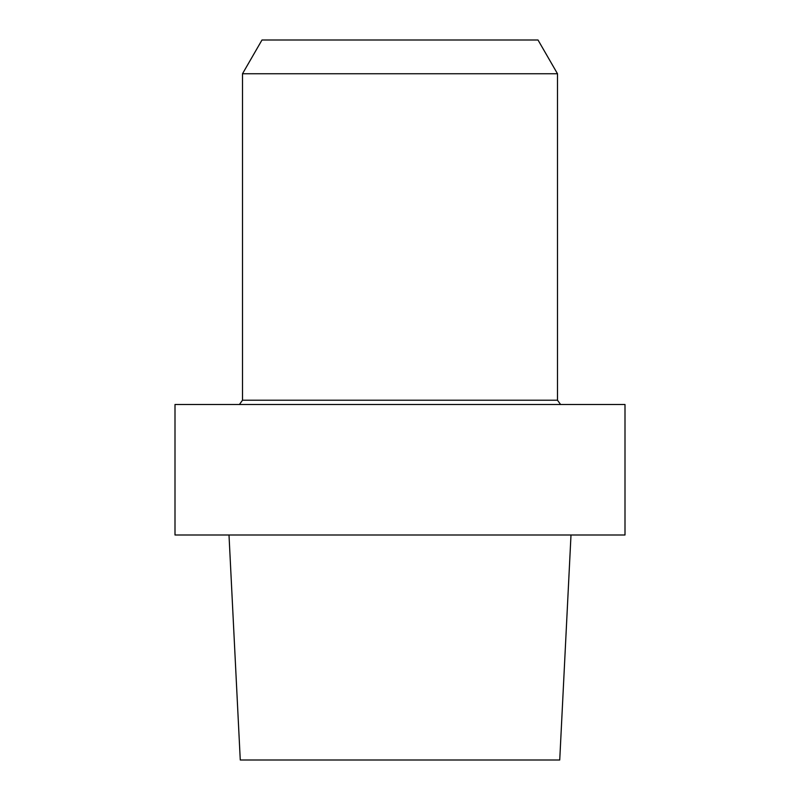 <?xml version="1.0" encoding="UTF-8"?>
<svg xmlns="http://www.w3.org/2000/svg" width="800" height="800" viewBox="0 0 800 800"><rect width="100%" height="100%" fill="white"/><g stroke="black" fill="none" stroke-linecap="round" stroke-linejoin="round"><path stroke-width="1.2" d="M625 404.5L175 404.5L175 535L625 535L175 535L175 404.5L625 404.5L625 535L625 404.5M240.27 760L559.73 760L571 535L559.73 760L240.27 760L229 535L240.27 760M242.5 400.22L239.41 404.5L242.5 400.22L242.5 73.75L557.5 73.75L242.5 73.75L261.99 40L242.5 73.75L242.5 400.22L557.5 400.22L557.5 73.75L538.01 40L261.99 40L538.01 40L557.5 73.75L557.5 400.22L242.5 400.22M560.59 404.5L557.5 400.22L560.59 404.5"/></g></svg>
